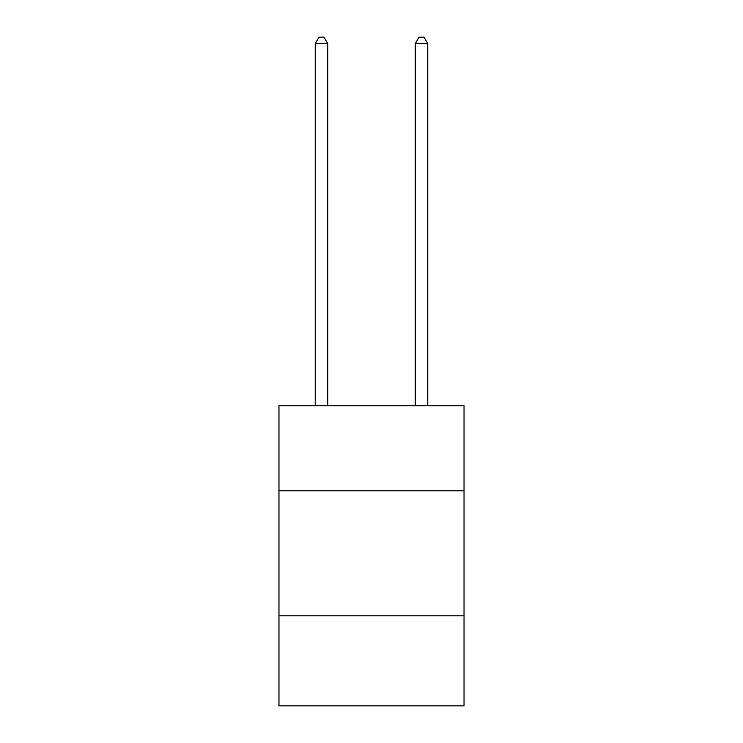<?xml version="1.0" encoding="UTF-8"?>
<svg xmlns="http://www.w3.org/2000/svg" width="743" height="743" viewBox="0 0 743 743"><rect width="100%" height="100%" fill="white"/><g stroke="black" fill="none" stroke-linecap="round" stroke-linejoin="round"><path stroke-width="1.11" d="M464.031 490.789L464.031 405.762L278.969 405.762L278.969 490.789L464.031 490.789L464.031 705.85L278.969 705.85L278.969 490.789M464.031 615.826L278.969 615.826M327.737 405.762L327.737 43.651L315.236 43.651L315.236 405.762M315.236 43.651L318.988 37.15L323.985 37.15L327.737 43.651M427.764 405.762L427.764 43.651L415.263 43.651L415.263 405.762M415.263 43.651L419.015 37.15L424.012 37.15L427.764 43.651"/></g></svg>

